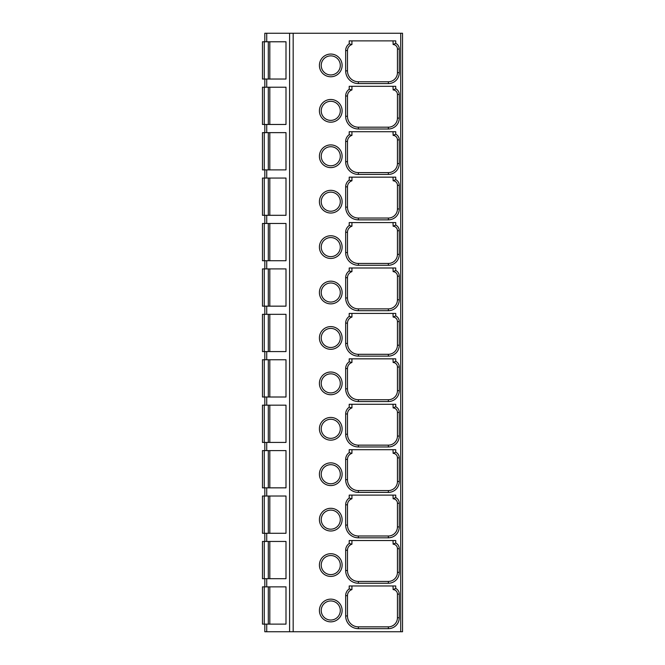 <?xml version="1.0" encoding="UTF-8"?>
<svg xmlns="http://www.w3.org/2000/svg" width="665" height="665" viewBox="0 0 665 665"><rect width="100%" height="100%" fill="white"/><g stroke="black" fill="none" stroke-linecap="round" stroke-linejoin="round"><path stroke-width="1" d="M264.811 41.787L264.811 33.25L402.533 33.25L402.533 631.75L264.811 631.75L264.811 624.119M351.777 589.647A6.359 6.359 0 0 0 347.479 595.665A6.359 6.359 0 0 1 351.935 589.597L349.208 588.924L349.208 585.965L395.725 585.965L395.725 588.434L393.148 589.606L392.998 585.965M351.777 544.228A6.359 6.359 0 0 0 347.479 550.238A6.359 6.359 0 0 1 351.935 544.169L349.208 543.505L349.208 540.537L395.725 540.537L395.725 543.014L393.148 544.178L392.998 540.537M351.777 498.8A6.359 6.359 0 0 0 347.479 504.818A6.359 6.359 0 0 1 351.935 498.75L349.208 498.077L349.208 495.117L395.725 495.117L395.725 497.586L393.148 498.758L392.998 495.117M351.777 453.38A6.359 6.359 0 0 0 347.479 459.39A6.359 6.359 0 0 1 351.935 453.331L349.208 452.657L349.208 449.69L395.725 449.69L395.725 452.167L393.148 453.331L392.998 449.69M351.777 407.953A6.359 6.359 0 0 0 347.479 413.971A6.359 6.359 0 0 1 351.935 407.903L349.208 407.229L349.208 404.27L395.725 404.27L395.725 406.739L393.148 407.911L392.998 404.27M351.777 362.533A6.359 6.359 0 0 0 347.479 368.543A6.359 6.359 0 0 1 351.935 362.483L349.208 361.81L349.208 358.842L395.725 358.842L395.725 361.319L393.148 362.483L392.998 358.842M351.777 317.105A6.359 6.359 0 0 0 347.479 323.124A6.359 6.359 0 0 1 351.935 317.055L349.208 316.382L349.208 313.423L395.725 313.423L395.725 315.892L393.148 317.064L392.998 313.423M351.777 271.686A6.359 6.359 0 0 0 347.479 277.696A6.359 6.359 0 0 1 351.935 271.636L349.208 270.963L349.208 267.995L395.725 267.995L395.725 270.472L393.148 271.636L392.998 267.995M351.777 226.258A6.359 6.359 0 0 0 347.479 232.276A6.359 6.359 0 0 1 351.935 226.208L349.208 225.535L349.208 222.576L395.725 222.576L395.725 225.053L393.148 226.216L392.998 222.576M351.777 180.838A6.359 6.359 0 0 0 347.479 186.848A6.359 6.359 0 0 1 351.935 180.789L349.208 180.115L349.208 177.148L395.725 177.148L395.725 179.625L393.148 180.789L392.998 177.148M351.777 135.411A6.359 6.359 0 0 0 347.479 141.429A6.359 6.359 0 0 1 351.935 135.361L349.208 134.696L349.208 131.728L395.725 131.728L395.725 134.205L393.148 135.369L392.998 131.728M351.777 89.991A6.359 6.359 0 0 0 347.479 96.001A6.359 6.359 0 0 1 351.935 89.941L349.208 89.268L349.208 86.309L395.725 86.309L395.725 88.778L393.148 89.941L392.998 86.309M351.777 44.563A6.359 6.359 0 0 0 347.479 50.582A6.359 6.359 0 0 1 351.935 44.513L349.208 43.848L349.208 40.881L395.725 40.881L395.725 43.358L393.148 44.522L392.998 40.881M349.208 43.848A8.18 8.18 0 0 0 345.667 50.582L347.479 50.582L347.479 70.864A10.898 10.898 0 0 0 358.385 81.762L388.36 81.762A9.086 9.086 0 0 0 397.446 72.676L397.446 49.06A4.539 4.539 0 0 0 393.148 44.522A4.539 4.539 0 0 1 397.446 49.06L399.266 49.06A6.359 6.359 0 0 0 395.725 43.358M351.935 44.513L351.935 40.881M349.208 588.924A8.18 8.18 0 0 0 345.667 595.665L347.479 595.665L347.479 615.94A10.898 10.898 0 0 0 358.385 626.846L388.36 626.846A9.086 9.086 0 0 0 397.446 617.76L397.446 594.136A4.539 4.539 0 0 0 393.148 589.606M351.935 589.597L351.935 585.965M330.763 600.952A9.543 9.543 0 0 1 340.305 610.495A9.543 9.543 0 0 1 330.763 620.029A9.543 9.543 0 0 1 321.228 610.495A9.543 9.543 0 0 1 330.763 600.952M349.208 543.505A8.18 8.18 0 0 0 345.667 550.238L347.479 550.238L347.479 570.52A10.898 10.898 0 0 0 358.385 581.418L388.36 581.418A9.086 9.086 0 0 0 397.446 572.332L397.446 548.716A4.539 4.539 0 0 0 393.148 544.178M351.935 544.169L351.935 540.537M330.763 555.533A9.543 9.543 0 0 1 340.305 565.067A9.543 9.543 0 0 1 330.763 574.61A9.543 9.543 0 0 1 321.228 565.067A9.543 9.543 0 0 1 330.763 555.533M349.208 498.077A8.18 8.18 0 0 0 345.667 504.818L347.479 504.818L347.479 525.092A10.898 10.898 0 0 0 358.385 535.998L388.36 535.998A9.086 9.086 0 0 0 397.446 526.913L397.446 503.289A4.539 4.539 0 0 0 393.148 498.758M351.935 498.75L351.935 495.117M330.763 510.105A9.543 9.543 0 0 1 340.305 519.648A9.543 9.543 0 0 1 330.763 529.182A9.543 9.543 0 0 1 321.228 519.648A9.543 9.543 0 0 1 330.763 510.105M349.208 452.657A8.18 8.18 0 0 0 345.667 459.39L347.479 459.39L347.479 479.673A10.898 10.898 0 0 0 358.385 490.57L388.36 490.57A9.086 9.086 0 0 0 397.446 481.485L397.446 457.869A4.539 4.539 0 0 0 393.148 453.331M351.935 453.331L351.935 449.69M330.763 464.685A9.543 9.543 0 0 1 340.305 474.22A9.543 9.543 0 0 1 330.763 483.763A9.543 9.543 0 0 1 321.228 474.22A9.543 9.543 0 0 1 330.763 464.685M349.208 407.229A8.18 8.18 0 0 0 345.667 413.971L347.479 413.971L347.479 434.245A10.898 10.898 0 0 0 358.385 445.151L388.36 445.151A9.086 9.086 0 0 0 397.446 436.065L397.446 412.441A4.539 4.539 0 0 0 393.148 407.911M351.935 407.903L351.935 404.27M330.763 419.258A9.543 9.543 0 0 1 340.305 428.8A9.543 9.543 0 0 1 330.763 438.335A9.543 9.543 0 0 1 321.228 428.8A9.543 9.543 0 0 1 330.763 419.258M349.208 361.81A8.18 8.18 0 0 0 345.667 368.543L347.479 368.543L347.479 388.826A10.898 10.898 0 0 0 358.385 399.723L388.36 399.723A9.086 9.086 0 0 0 397.446 390.646L397.446 367.022A4.539 4.539 0 0 0 393.148 362.483M351.935 362.483L351.935 358.842M330.763 373.838A9.543 9.543 0 0 1 340.305 383.373A9.543 9.543 0 0 1 330.763 392.915A9.543 9.543 0 0 1 321.228 383.373A9.543 9.543 0 0 1 330.763 373.838M349.208 316.382A8.18 8.18 0 0 0 345.667 323.124L347.479 323.124L347.479 343.398A10.898 10.898 0 0 0 358.385 354.304L388.36 354.304A9.086 9.086 0 0 0 397.446 345.218L397.446 321.594A4.539 4.539 0 0 0 393.148 317.064M351.935 317.055L351.935 313.423M330.763 328.41A9.543 9.543 0 0 1 340.305 337.953A9.543 9.543 0 0 1 330.763 347.487A9.543 9.543 0 0 1 321.228 337.953A9.543 9.543 0 0 1 330.763 328.41M349.208 270.963A8.18 8.18 0 0 0 345.667 277.696L347.479 277.696L347.479 297.978A10.898 10.898 0 0 0 358.385 308.876L388.36 308.876A9.086 9.086 0 0 0 397.446 299.799L397.446 276.175A4.539 4.539 0 0 0 393.148 271.636M351.935 271.636L351.935 267.995M330.763 282.991A9.543 9.543 0 0 1 340.305 292.525A9.543 9.543 0 0 1 330.763 302.068A9.543 9.543 0 0 1 321.228 292.525A9.543 9.543 0 0 1 330.763 282.991M349.208 225.535A8.18 8.18 0 0 0 345.667 232.276L347.479 232.276L347.479 252.559A10.898 10.898 0 0 0 358.385 263.456L388.36 263.456A9.086 9.086 0 0 0 397.446 254.371L397.446 230.747A4.539 4.539 0 0 0 393.148 226.216M351.935 226.208L351.935 222.576M330.763 237.563A9.543 9.543 0 0 1 340.305 247.106A9.543 9.543 0 0 1 330.763 256.64A9.543 9.543 0 0 1 321.228 247.106A9.543 9.543 0 0 1 330.763 237.563M349.208 180.115A8.18 8.18 0 0 0 345.667 186.848L347.479 186.848L347.479 207.131A10.898 10.898 0 0 0 358.385 218.037L388.36 218.037A9.086 9.086 0 0 0 397.446 208.951L397.446 185.327A4.539 4.539 0 0 0 393.148 180.789M351.935 180.789L351.935 177.148M330.763 192.143A9.543 9.543 0 0 1 340.305 201.678A9.543 9.543 0 0 1 330.763 211.221A9.543 9.543 0 0 1 321.228 201.678A9.543 9.543 0 0 1 330.763 192.143M349.208 134.696A8.18 8.18 0 0 0 345.667 141.429L347.479 141.429L347.479 161.711A10.898 10.898 0 0 0 358.385 172.609L388.36 172.609A9.086 9.086 0 0 0 397.446 163.524L397.446 139.899A4.539 4.539 0 0 0 393.148 135.369M351.935 135.361L351.935 131.728M330.763 146.716A9.543 9.543 0 0 1 340.305 156.258A9.543 9.543 0 0 1 330.763 165.793A9.543 9.543 0 0 1 321.228 156.258A9.543 9.543 0 0 1 330.763 146.716M349.208 89.268A8.18 8.18 0 0 0 345.667 96.001L347.479 96.001L347.479 116.284A10.898 10.898 0 0 0 358.385 127.19L388.36 127.19A9.086 9.086 0 0 0 397.446 118.104L397.446 94.48A4.539 4.539 0 0 0 393.148 89.941M351.935 89.941L351.935 86.309M330.763 101.296A9.543 9.543 0 0 1 340.305 110.831A9.543 9.543 0 0 1 330.763 120.373A9.543 9.543 0 0 1 321.228 110.831A9.543 9.543 0 0 1 330.763 101.296M330.763 55.868A9.543 9.543 0 0 1 340.305 65.411A9.543 9.543 0 0 1 330.763 74.945A9.543 9.543 0 0 1 321.228 65.411A9.543 9.543 0 0 1 330.763 55.868M264.811 578.691L264.811 586.871M264.811 533.272L264.811 541.451M264.811 487.852L264.811 496.024M264.811 442.425L264.811 450.604M264.811 397.005L264.811 405.176M264.811 351.577L264.811 359.757M264.811 306.158L264.811 314.329M264.811 260.73L264.811 268.909M264.811 215.31L264.811 223.482M264.811 169.883L264.811 178.062M264.811 124.463L264.811 132.634M264.811 79.035L264.811 87.215M264.279 624.119L262.467 624.119L262.467 586.871L264.279 586.871L264.279 624.119L286 624.119L286 586.871L264.279 586.871M286 41.787L262.467 41.787L262.467 79.035L286 79.035L286 41.787M286 87.215L262.467 87.215L262.467 124.463L286 124.463L286 87.215M286 132.634L262.467 132.634L262.467 169.883L286 169.883L286 132.634M286 178.062L262.467 178.062L262.467 215.31L286 215.31L286 178.062M286 223.482L262.467 223.482L262.467 260.73L286 260.73L286 223.482M286 268.909L262.467 268.909L262.467 306.158L286 306.158L286 268.909M286 314.329L262.467 314.329L262.467 351.577L286 351.577L286 314.329M286 359.757L262.467 359.757L262.467 397.005L286 397.005L286 359.757M286 405.176L262.467 405.176L262.467 442.425L286 442.425L286 405.176M286 450.604L262.467 450.604L262.467 487.852L286 487.852L286 450.604M286 496.024L262.467 496.024L262.467 533.272L286 533.272L286 496.024M286 541.451L262.467 541.451L262.467 578.691L286 578.691L286 541.451M400.721 33.25L400.721 631.75M293.174 631.75L293.174 33.25M345.667 595.665L345.667 615.94A12.718 12.718 0 0 0 358.385 628.658L388.36 628.658A10.898 10.898 0 0 0 399.266 617.76L399.266 594.136A6.359 6.359 0 0 0 395.725 588.434M330.763 599.14A11.355 11.355 0 0 1 342.118 610.495A11.355 11.355 0 0 1 330.763 621.85A11.355 11.355 0 0 1 319.408 610.495A11.355 11.355 0 0 1 330.763 599.14M345.667 550.238L345.667 570.52A12.718 12.718 0 0 0 358.385 583.238L388.36 583.238A10.898 10.898 0 0 0 399.266 572.332L399.266 548.716A6.359 6.359 0 0 0 395.725 543.014M330.763 553.712A11.355 11.355 0 0 1 342.118 565.067A11.355 11.355 0 0 1 330.763 576.422A11.355 11.355 0 0 1 319.408 565.067A11.355 11.355 0 0 1 330.763 553.712M345.667 504.818L345.667 525.092A12.718 12.718 0 0 0 358.385 537.81L388.36 537.81A10.898 10.898 0 0 0 399.266 526.913L399.266 503.289A6.359 6.359 0 0 0 395.725 497.586M330.763 508.293A11.355 11.355 0 0 1 342.118 519.648A11.355 11.355 0 0 1 330.763 531.002A11.355 11.355 0 0 1 319.408 519.648A11.355 11.355 0 0 1 330.763 508.293M345.667 459.39L345.667 479.673A12.718 12.718 0 0 0 358.385 492.391L388.36 492.391A10.898 10.898 0 0 0 399.266 481.485L399.266 457.869A6.359 6.359 0 0 0 395.725 452.167M330.763 462.865A11.355 11.355 0 0 1 342.118 474.22A11.355 11.355 0 0 1 330.763 485.575A11.355 11.355 0 0 1 319.408 474.22A11.355 11.355 0 0 1 330.763 462.865M345.667 413.971L345.667 434.245A12.718 12.718 0 0 0 358.385 446.963L388.36 446.963A10.898 10.898 0 0 0 399.266 436.065L399.266 412.441A6.359 6.359 0 0 0 395.725 406.739M330.763 417.445A11.355 11.355 0 0 1 342.118 428.8A11.355 11.355 0 0 1 330.763 440.155A11.355 11.355 0 0 1 319.408 428.8A11.355 11.355 0 0 1 330.763 417.445M345.667 368.543L345.667 388.826A12.718 12.718 0 0 0 358.385 401.544L388.36 401.544A10.898 10.898 0 0 0 399.266 390.646L399.266 367.022A6.359 6.359 0 0 0 395.725 361.319M330.763 372.018A11.355 11.355 0 0 1 342.118 383.373A11.355 11.355 0 0 1 330.763 394.727A11.355 11.355 0 0 1 319.408 383.373A11.355 11.355 0 0 1 330.763 372.018M345.667 323.124L345.667 343.398A12.718 12.718 0 0 0 358.385 356.124L388.36 356.124A10.898 10.898 0 0 0 399.266 345.218L399.266 321.594A6.359 6.359 0 0 0 395.725 315.892M330.763 326.598A11.355 11.355 0 0 1 342.118 337.953A11.355 11.355 0 0 1 330.763 349.308A11.355 11.355 0 0 1 319.408 337.953A11.355 11.355 0 0 1 330.763 326.598M345.667 277.696L345.667 297.978A12.718 12.718 0 0 0 358.385 310.696L388.36 310.696A10.898 10.898 0 0 0 399.266 299.799L399.266 276.175A6.359 6.359 0 0 0 395.725 270.472M330.763 281.17A11.355 11.355 0 0 1 342.118 292.525A11.355 11.355 0 0 1 330.763 303.88A11.355 11.355 0 0 1 319.408 292.525A11.355 11.355 0 0 1 330.763 281.17M345.667 232.276L345.667 252.559A12.718 12.718 0 0 0 358.385 265.277L388.36 265.277A10.898 10.898 0 0 0 399.266 254.371L399.266 230.747A6.359 6.359 0 0 0 395.725 225.053M330.763 235.751A11.355 11.355 0 0 1 342.118 247.106A11.355 11.355 0 0 1 330.763 258.461A11.355 11.355 0 0 1 319.408 247.106A11.355 11.355 0 0 1 330.763 235.751M345.667 186.848L345.667 207.131A12.718 12.718 0 0 0 358.385 219.849L388.36 219.849A10.898 10.898 0 0 0 399.266 208.951L399.266 185.327A6.359 6.359 0 0 0 395.725 179.625M330.763 190.323A11.355 11.355 0 0 1 342.118 201.678A11.355 11.355 0 0 1 330.763 213.033A11.355 11.355 0 0 1 319.408 201.678A11.355 11.355 0 0 1 330.763 190.323M345.667 141.429L345.667 161.711A12.718 12.718 0 0 0 358.385 174.43L388.36 174.43A10.898 10.898 0 0 0 399.266 163.524L399.266 139.899A6.359 6.359 0 0 0 395.725 134.205M330.763 144.904A11.355 11.355 0 0 1 342.118 156.258A11.355 11.355 0 0 1 330.763 167.613A11.355 11.355 0 0 1 319.408 156.258A11.355 11.355 0 0 1 330.763 144.904M345.667 96.001L345.667 116.284A12.718 12.718 0 0 0 358.385 129.002L388.36 129.002A10.898 10.898 0 0 0 399.266 118.104L399.266 94.48A6.359 6.359 0 0 0 395.725 88.778M330.763 99.476A11.355 11.355 0 0 1 342.118 110.831A11.355 11.355 0 0 1 330.763 122.185A11.355 11.355 0 0 1 319.408 110.831A11.355 11.355 0 0 1 330.763 99.476M330.763 54.056A11.355 11.355 0 0 1 342.118 65.411A11.355 11.355 0 0 1 330.763 76.766A11.355 11.355 0 0 1 319.408 65.411A11.355 11.355 0 0 1 330.763 54.056M345.667 50.582L345.667 70.864A12.718 12.718 0 0 0 358.385 83.582L388.36 83.582A10.898 10.898 0 0 0 399.266 72.676L399.266 49.06M388.36 83.582L388.36 81.762A9.086 9.086 0 0 0 397.446 72.676L399.266 72.676M345.667 70.864L347.479 70.864A10.898 10.898 0 0 0 358.385 81.762L358.385 83.582M397.446 594.136L399.266 594.136M388.36 628.658L388.36 626.846A9.086 9.086 0 0 0 397.446 617.76L399.266 617.76M345.667 615.94L347.479 615.94A10.898 10.898 0 0 0 358.385 626.846L358.385 628.658M397.446 548.716L399.266 548.716M388.36 583.238L388.36 581.418A9.086 9.086 0 0 0 397.446 572.332L399.266 572.332M345.667 570.52L347.479 570.52A10.898 10.898 0 0 0 358.385 581.418L358.385 583.238M397.446 503.289L399.266 503.289M388.36 537.81L388.36 535.998A9.086 9.086 0 0 0 397.446 526.913L399.266 526.913M345.667 525.092L347.479 525.092A10.898 10.898 0 0 0 358.385 535.998L358.385 537.81M397.446 457.869L399.266 457.869M388.36 492.391L388.36 490.57A9.086 9.086 0 0 0 397.446 481.485L399.266 481.485M345.667 479.673L347.479 479.673A10.898 10.898 0 0 0 358.385 490.57L358.385 492.391M397.446 412.441L399.266 412.441M388.36 446.963L388.36 445.151A9.086 9.086 0 0 0 397.446 436.065L399.266 436.065M345.667 434.245L347.479 434.245A10.898 10.898 0 0 0 358.385 445.151L358.385 446.963M397.446 367.022L399.266 367.022M388.36 401.544L388.36 399.723A9.086 9.086 0 0 0 397.446 390.646L399.266 390.646M345.667 388.826L347.479 388.826A10.898 10.898 0 0 0 358.385 399.723L358.385 401.544M397.446 321.594L399.266 321.594M388.36 356.124L388.36 354.304A9.086 9.086 0 0 0 397.446 345.218L399.266 345.218M345.667 343.398L347.479 343.398A10.898 10.898 0 0 0 358.385 354.304L358.385 356.124M397.446 276.175L399.266 276.175M388.36 310.696L388.36 308.876A9.086 9.086 0 0 0 397.446 299.799L399.266 299.799M345.667 297.978L347.479 297.978A10.898 10.898 0 0 0 358.385 308.876L358.385 310.696M397.446 230.747L399.266 230.747M388.36 265.277L388.36 263.456A9.086 9.086 0 0 0 397.446 254.371L399.266 254.371M345.667 252.559L347.479 252.559A10.898 10.898 0 0 0 358.385 263.456L358.385 265.277M397.446 185.327L399.266 185.327M388.36 219.849L388.36 218.037A9.086 9.086 0 0 0 397.446 208.951L399.266 208.951M345.667 207.131L347.479 207.131A10.898 10.898 0 0 0 358.385 218.037L358.385 219.849M397.446 139.899L399.266 139.899M388.36 174.43L388.36 172.609A9.086 9.086 0 0 0 397.446 163.524L399.266 163.524M345.667 161.711L347.479 161.711A10.898 10.898 0 0 0 358.385 172.609L358.385 174.43M397.446 94.48L399.266 94.48M388.36 129.002L388.36 127.19A9.086 9.086 0 0 0 397.446 118.104L399.266 118.104M345.667 116.284L347.479 116.284A10.898 10.898 0 0 0 358.385 127.19L358.385 129.002M289.591 631.75L289.591 33.25M266.723 41.787L266.723 33.25M266.723 624.119L266.723 631.75M266.723 578.691L266.723 586.871M266.723 533.272L266.723 541.451M266.723 487.852L266.723 496.024M266.723 442.425L266.723 450.604M266.723 397.005L266.723 405.176M266.723 351.577L266.723 359.757M266.723 306.158L266.723 314.329M266.723 260.73L266.723 268.909M266.723 215.31L266.723 223.482M266.723 169.883L266.723 178.062M266.723 124.463L266.723 132.634M266.723 79.035L266.723 87.215M264.279 41.787L264.279 79.035M268.303 41.787L268.303 79.035M269.815 41.787L269.815 79.035M264.279 87.215L264.279 124.463M268.303 87.215L268.303 124.463M269.815 87.215L269.815 124.463M264.279 132.634L264.279 169.883M268.303 132.634L268.303 169.883M269.815 132.634L269.815 169.883M264.279 178.062L264.279 215.31M268.303 178.062L268.303 215.31M269.815 178.062L269.815 215.31M264.279 223.482L264.279 260.73M268.303 223.482L268.303 260.73M269.815 223.482L269.815 260.73M264.279 268.909L264.279 306.158M268.303 268.909L268.303 306.158M269.815 268.909L269.815 306.158M264.279 314.329L264.279 351.577M268.303 314.329L268.303 351.577M269.815 314.329L269.815 351.577M264.279 359.757L264.279 397.005M268.303 359.757L268.303 397.005M269.815 359.757L269.815 397.005M264.279 405.176L264.279 442.425M268.303 405.176L268.303 442.425M269.815 405.176L269.815 442.425M264.279 450.604L264.279 487.852M268.303 450.604L268.303 487.852M269.815 450.604L269.815 487.852M264.279 496.024L264.279 533.272M268.303 496.024L268.303 533.272M269.815 496.024L269.815 533.272M264.279 541.451L264.279 578.691M268.303 541.451L268.303 578.691M269.815 541.451L269.815 578.691M269.815 586.871L269.815 624.119M268.303 586.871L268.303 624.119"/></g></svg>
